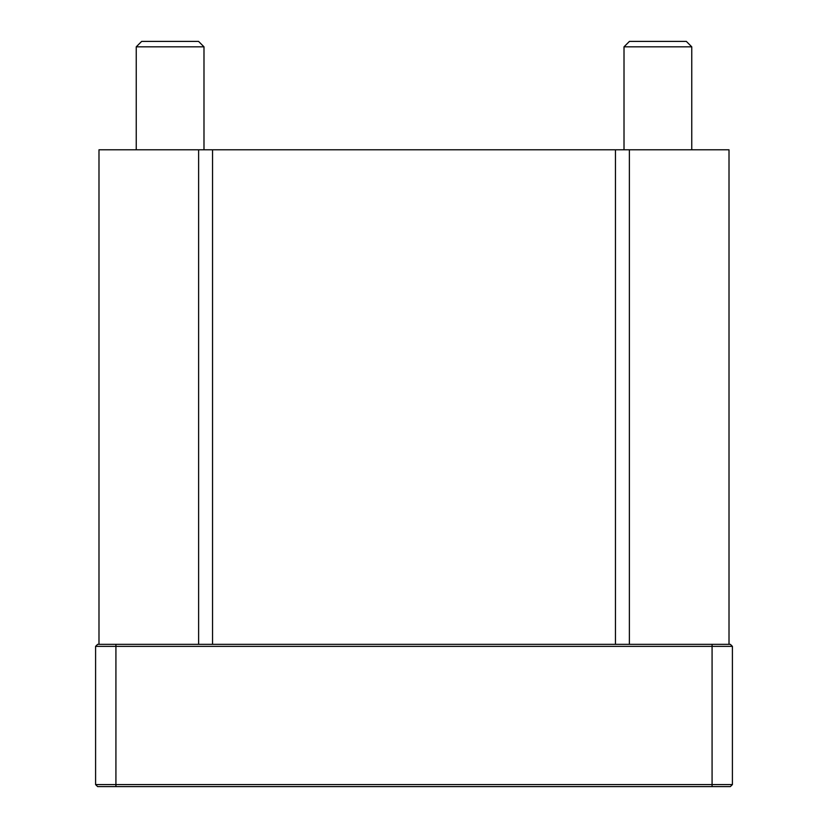 <?xml version="1.0" encoding="UTF-8"?>
<svg xmlns="http://www.w3.org/2000/svg" width="828" height="828" viewBox="0 0 828 828"><rect width="100%" height="100%" fill="white"/><g stroke="black" fill="none" stroke-linecap="round" stroke-linejoin="round"><path stroke-width="1.24" d="M732.407 646.368L730.368 644.339L732.407 646.368L712.08 646.368L712.08 644.339L97.632 644.339L95.593 646.368L712.08 646.368L712.08 784.571L95.593 784.571L97.632 786.6L730.368 786.6L732.407 784.571L732.407 646.368M730.368 644.339L712.08 644.339M732.407 784.571L712.08 784.571L712.08 786.6M95.593 646.368L95.593 784.571L97.632 786.6M170.113 41.4L141.66 41.4L136.247 46.823L203.988 46.823L198.565 41.4L170.113 41.4M657.887 41.4L629.435 41.4L624.012 46.823L691.753 46.823L686.34 41.4L657.887 41.4M729.013 644.339L729.013 149.796L98.987 149.796L98.987 644.339M115.92 786.6L115.92 644.339M198.617 149.796L198.617 644.339M212.537 149.796L212.537 644.339M615.463 149.796L615.463 644.339M629.384 149.796L629.384 644.339M203.988 149.796L203.988 46.823M136.247 149.796L136.247 46.823M691.753 149.796L691.753 46.823M624.012 149.796L624.012 46.823"/></g></svg>
